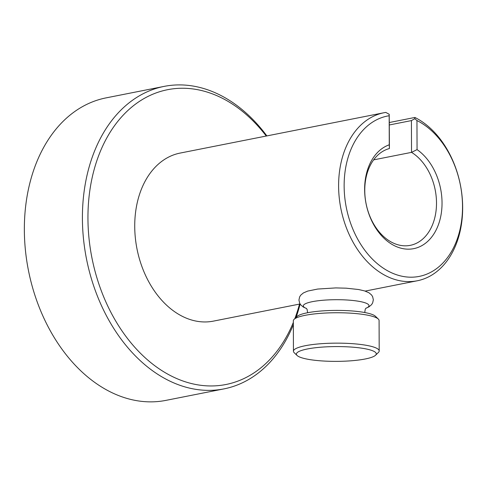 <?xml version="1.0" encoding="UTF-8"?>
<svg xmlns="http://www.w3.org/2000/svg" width="487" height="487" viewBox="0 0 487 487"><rect width="100%" height="100%" fill="white"/><g stroke="black" fill="none" stroke-linecap="round" stroke-linejoin="round"><path stroke-width="0.73" d="M417.055 149.606A53.448 38.01 -101.2 0 1 434.349 233.188A53.448 38.01 -101.2 0 1 372.537 222.492A53.448 38.01 -101.2 0 1 389.271 144.797L389.168 115.742A81.737 58.13 78.8 0 0 354.725 233.31A81.737 58.13 78.8 0 0 452.259 250.184A81.737 58.13 78.8 0 0 416.957 120.545L417.055 149.606L411.533 152.364A49.534 35.228 -101.2 0 1 436.504 202.963A49.534 35.228 -101.2 0 1 410.249 245.351A49.534 35.228 -101.2 0 1 364.763 190.551A49.534 35.228 -101.2 0 1 389.411 148.541L389.216 114.275L385.789 112.418A85.657 60.918 78.8 0 0 384.006 112.734A85.657 60.918 78.8 0 0 339.196 197.308A85.657 60.918 78.8 0 0 400.929 280.932A85.657 60.918 78.8 0 0 417.262 280.78A85.657 60.918 78.8 0 0 462.65 206.238A85.657 60.918 78.8 0 0 414.906 117.458L389.326 122.517M389.271 144.797L389.411 148.541M389.168 115.742L389.216 114.275M300.083 303.973L213.385 321.128A85.657 60.918 -101.2 0 1 197.052 321.274A85.657 60.918 -101.2 0 1 135.319 237.656A85.657 60.918 -101.2 0 1 180.129 153.076L384.006 112.734M378.314 319.046L375.422 316.27A39.94 7.396 -0.2 0 0 363.746 312.35A39.94 7.396 179.8 0 0 324.001 310.797A39.94 7.396 179.8 0 0 296.973 316.544L294.099 319.338A42.874 7.944 179.8 0 0 293.338 320.842L293.442 351.237A42.874 7.944 179.8 0 0 294.215 352.734L297.113 355.504A39.94 7.396 179.8 0 0 308.788 359.424A39.94 7.396 -0.2 0 0 348.528 360.977A39.94 7.396 -0.2 0 0 375.556 355.23L378.429 352.436A42.874 7.944 -0.2 0 0 379.196 350.938L379.087 320.537A42.874 7.944 -0.2 0 0 378.314 319.046A42.874 7.944 -0.2 0 0 365.78 314.839A42.874 7.944 179.8 0 0 323.118 313.171A42.874 7.944 179.8 0 0 294.099 319.338M379.196 350.938A42.874 7.944 -0.2 0 0 365.889 345.234A42.874 7.944 179.8 0 0 319.417 343.846A42.874 7.944 179.8 0 0 293.442 351.237M297.113 355.504A39.94 7.396 179.8 0 1 317.177 347.548A39.94 7.396 179.8 0 1 363.874 348.522A39.94 7.396 -0.2 0 1 375.556 355.23M416.957 120.545L414.814 118.7L414.906 117.458M414.814 118.7L411.418 120.593L411.533 152.364L373.651 159.864M389.332 124.964L411.418 120.593M293.351 324.695A154.178 109.648 -101.2 0 1 223.99 388.882L165.927 400.375A154.178 109.648 -101.2 0 1 24.35 229.809A154.178 109.648 -101.2 0 1 106.069 97.881L164.125 86.394A154.178 109.648 -101.2 0 1 266.864 135.916M223.99 388.882A154.178 109.648 -101.2 0 1 82.406 218.316A154.178 109.648 -101.2 0 1 164.125 86.394M300.108 304.01A154.178 109.648 -101.2 0 1 296.102 317.396M299.517 304.083A150.264 106.866 -101.2 0 1 294.836 318.626M293.344 322.406A150.264 106.866 -101.2 0 1 171.211 375.964A150.264 106.866 -101.2 0 1 87.946 218.273A150.264 106.866 -101.2 0 1 150.276 95.33A150.264 106.866 -101.2 0 1 266.261 136.031M365.926 308.247A32.83 6.081 -0.2 0 0 358.803 301.301A32.83 6.081 179.8 0 0 316.994 300.905A32.83 6.081 179.8 0 0 306.414 308.454M306.469 308.502L303.273 307.023L300.771 304.917L299.645 303.158L298.945 300.041L299.621 296.918L300.741 295.152L303.371 292.943L307.717 291.08L317.67 289.053L335.793 287.914L346.202 288.182L358.542 289.515L364.507 290.885L368.86 292.711L371.508 294.903L372.634 296.662L373.34 299.779L372.658 302.902L371.544 304.673L369.055 306.792L365.871 308.295M364.739 312.532L365.268 309.111L366.151 308.052M307.632 312.733L307.078 309.306L306.189 308.259M365.165 291.092L417.262 280.78"/></g></svg>
